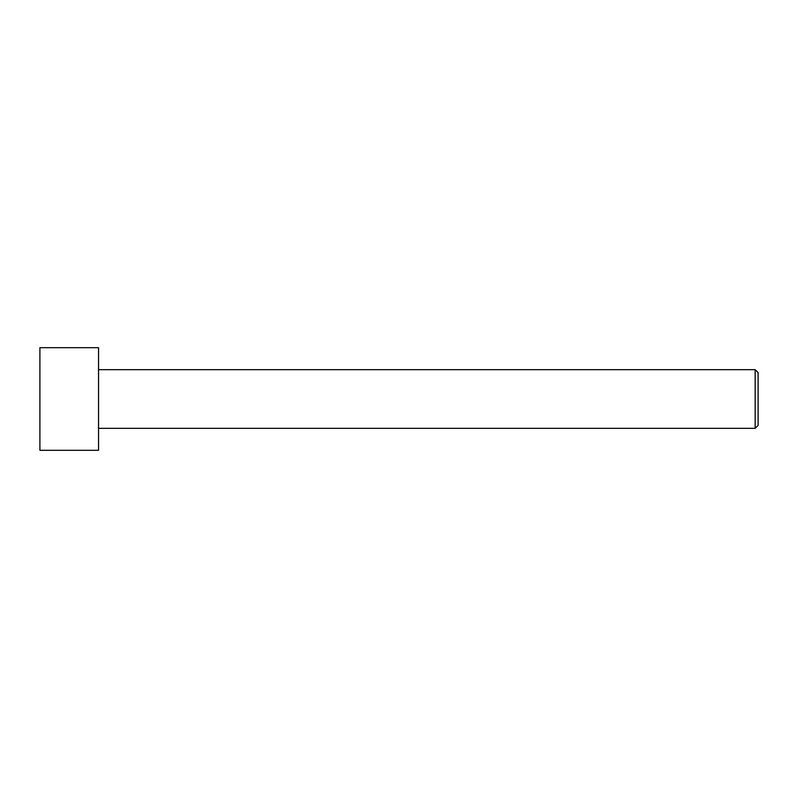 <?xml version="1.0" encoding="UTF-8"?>
<svg xmlns="http://www.w3.org/2000/svg" width="798" height="798" viewBox="0 0 798 798"><rect width="100%" height="100%" fill="white"/><g stroke="black" fill="none" stroke-linecap="round" stroke-linejoin="round"><path stroke-width="1.2" d="M39.9 450.301L39.9 347.699L98.533 347.699L98.533 450.301L39.9 450.301M98.533 428.317L755.167 428.317L755.167 369.683L758.1 372.616L758.1 425.384L755.167 428.317M98.533 369.683L755.167 369.683"/></g></svg>
